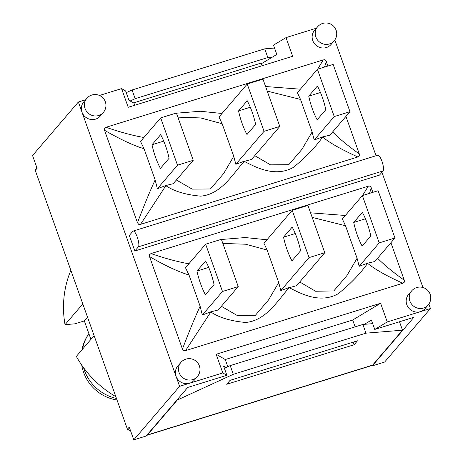 <?xml version="1.0" encoding="UTF-8"?>
<svg xmlns="http://www.w3.org/2000/svg" width="463" height="463" viewBox="0 0 463 463"><rect width="100%" height="100%" fill="white"/><g stroke="black" fill="none" stroke-linecap="round" stroke-linejoin="round"><path stroke-width="0.69" d="M87.536 317.184L84.347 320.911L74.989 323.811L65.04 324.667A101.594 96.946 -139.4 0 1 70.856 270.346M115.837 396.664A101.594 96.946 -139.4 0 1 76.337 356.394L94.111 335.646M84.347 320.911L90.922 339.367M82.808 303.913L65.04 324.667M155.146 179.916L157.356 188.725L177.508 165.187L160.673 117.903L140.52 141.441L144.039 148.716L155.146 179.916C149.937 191.196 144.045 205.479 137.47 222.755L104.545 130.294C120.559 139.525 133.72 145.666 144.039 148.716M104.545 130.294L104.47 128.436L106.01 127.29L323.284 59.906L317.577 69.242M143.912 137.482C133.321 135.694 120.687 132.296 106.01 127.29M300.377 89.185L265.588 86.523M222.008 113.487L200.3 111.253L176.472 113.198M323.284 59.906L324.453 59.739L325.697 60.306L327.989 66.012M324.511 67.089L326.38 61.498M297.379 92.693L300.533 99.441L312.12 131.972L301.957 149.317L288.79 164.689L270.537 164.84L254.754 155.69M267.22 91.095L300.533 99.441M312.12 131.972L314.198 139.982L322.653 136.898L329.824 135.231L349.976 111.693L334.245 116.572L317.41 69.294L333.14 64.409L349.976 111.693M345.936 116.416L359.305 153.959C348.164 145.961 339.269 138.628 332.625 131.967M359.305 153.959L359.386 155.817L357.847 156.963L140.567 224.347L165.852 185.686C174.21 191.341 185.813 194.825 200.647 196.144C221.528 194.518 233.474 172.948 244.244 161.396C254.528 166.448 274.339 177.989 293.258 167.456C305.239 157.871 315.031 147.738 322.642 137.054C329.859 142.974 341.596 149.613 357.847 156.963M244.244 161.396L251.571 159.422M157.356 188.725L165.835 185.53L173.185 183.718L193.245 160.302L177.508 165.187M140.567 224.347L138.692 224.341L137.47 222.755M177.873 117.133L200.734 117.938L222.165 123.748L233.751 156.274L223.623 173.596L210.445 188.968L192.186 189.136L176.386 179.997M233.751 156.274L235.829 164.29L244.244 161.211M235.829 164.29L264.066 131.313L247.23 84.029L218.993 117.006L222.165 123.748M314.198 139.982L334.245 116.572M160.673 117.903L176.409 113.018L193.245 160.302M297.362 92.704L317.41 69.294M247.23 84.029L262.967 79.15L279.802 126.434L264.066 131.313M160.655 134.658A25.801 6.615 72.8 0 1 169.076 158.3L160.429 168.393A25.801 6.615 72.8 0 1 152.014 144.751L160.655 134.658M163.74 141.117L152.014 144.751M308.746 96.142L317.392 86.049A25.801 6.615 72.8 0 1 325.807 109.69L317.167 119.784A25.801 6.615 72.8 0 1 308.746 96.142L320.471 92.507M238.567 110.883L247.213 100.784A25.801 6.615 72.8 0 1 255.634 124.425L246.987 134.525A25.801 6.615 72.8 0 1 238.567 110.883L250.298 107.248M251.565 159.411L279.802 126.434M200.12 306.211L202.325 315.019L222.483 291.482L205.647 244.198L185.489 267.736L189.008 275.01L200.12 306.211C194.906 317.491 189.014 331.774 182.445 349.05L149.52 256.589C165.528 265.82 178.695 271.96 189.008 275.01M149.52 256.589L149.439 254.731L150.979 253.585L368.259 186.201L362.546 195.536M188.881 263.777C178.29 261.989 165.656 258.591 150.979 253.585M345.346 215.48L310.563 212.824M266.983 239.782L245.274 237.548L221.441 239.493M368.259 186.201L369.428 186.033L370.666 186.601L372.958 192.307M369.486 193.384L371.355 187.793M342.354 218.987L345.508 225.736L357.089 258.267L346.932 275.549L333.782 290.932L315.598 291.25L299.723 281.984M312.189 217.39L345.508 225.736M357.089 258.267L359.172 266.283L367.628 263.192L374.798 261.526L394.951 237.988L379.214 242.872L362.379 195.589L378.115 190.71L394.951 237.988M390.911 242.71L404.274 280.254C393.133 272.256 384.244 264.923 377.594 258.261M404.274 280.254L404.355 282.112L402.816 283.258L185.541 350.641L210.821 311.981C219.207 317.624 230.805 321.119 245.627 322.462C266.52 320.691 278.356 299.411 289.219 287.691C299.37 292.703 319.406 304.428 338.216 293.721C350.207 284.114 360.006 273.986 367.61 263.354C374.833 269.269 386.564 275.907 402.816 283.258M289.219 287.691L296.54 285.706L324.771 252.729L309.041 257.607L292.199 210.329L307.936 205.445L324.771 252.729M202.325 315.019L210.81 311.825L218.171 310.013L238.219 286.603L222.483 291.482M185.541 350.641L183.666 350.636L182.445 349.05M222.842 243.428L245.708 244.232L267.139 250.043L278.72 282.575L268.563 299.92L255.397 315.291L237.143 315.442L221.36 306.286M278.72 282.575L280.804 290.585L289.219 287.511M263.962 243.289L267.139 250.043M359.172 266.283L379.214 242.872M280.804 290.585L309.041 257.607M263.968 243.301L292.199 210.329M283.541 237.178L292.188 227.084A25.801 6.615 72.8 0 1 300.603 250.726L291.962 260.819A25.801 6.615 72.8 0 1 283.541 237.178L295.267 233.543M205.63 260.953A25.801 6.615 72.8 0 1 214.045 284.595L205.404 294.688A25.801 6.615 72.8 0 1 196.983 271.046L205.63 260.953M208.709 267.411L196.983 271.046M205.647 244.198L221.378 239.319L238.219 286.603M370.782 235.985L362.135 246.079A25.801 6.615 72.8 0 1 353.72 222.437L362.361 212.343A25.801 6.615 72.8 0 1 370.782 235.985M365.446 218.802L353.72 222.437M342.336 218.999L362.379 195.589M354.12 344.756L226.696 384.273L230.076 380.331L357.5 340.809L354.12 344.756L353.194 342.145M197.383 376.569A10.863 10.863 0 0 0 199.362 365.863A10.863 10.863 0 0 0 180.883 362.442A10.863 10.365 40.6 0 0 182.387 377.38A10.863 10.365 40.6 0 0 197.383 376.569L194.292 380.175A10.863 10.365 -139.4 0 1 189.645 383.219A10.863 10.365 -139.4 0 1 176.015 376.222L179.615 386.333L133.79 439.85L129.252 427.094L127.429 429.224L35.269 170.407L36.762 167.369M126.243 92.664L132.059 89.99L135.161 98.7L130.155 100.998M272.244 57.192L267.834 57.551L264.732 48.841L132.059 89.99M264.732 48.841L274.53 48.048M179.615 386.333L222.807 372.935L216.163 354.27L380.609 303.271L387.259 321.935L374.735 329.442L413.887 317.3L372.287 365.88L372.13 365.44A13.369 3.426 -107.2 0 0 372.605 365.116L402.503 330.194L399.5 321.762M224.381 368.27L230.204 365.596L233.306 374.307L177.277 400.049L147.373 434.965A13.369 3.426 72.8 0 1 146.904 435.295A13.369 3.426 72.8 0 1 146.725 435.33M130.56 430.775L127.429 429.224M35.269 170.407L37.092 168.283L32.549 155.527L78.374 102.01L81.974 112.121A10.863 10.365 -139.4 0 1 83.751 101.947L86.836 98.341A10.863 10.365 40.6 0 0 88.346 113.279A10.863 10.365 40.6 0 0 103.336 112.468A10.863 10.863 0 0 0 105.321 101.762A10.863 10.863 0 0 0 86.836 98.341M402.503 330.194L365.973 333.163L362.87 324.453L372.674 323.654M135.161 98.7L267.834 57.551M316.403 28.191L286.012 37.613L273.488 45.119L276.816 54.455L261.398 63.691L261.178 63.072L133.471 102.919M233.306 374.307L365.973 333.163M362.87 324.453L230.204 365.596M133.79 439.85L146.134 436.024L187.729 387.438L226.882 375.296L222.807 372.935M355.109 326.861L352.673 320.02L380.609 303.271M227.802 366.702L225.249 359.537L352.673 320.02M383.086 170.934A8.357 2.141 -107.2 0 0 382.16 161.888A8.357 2.141 -107.2 0 0 377.843 155.18L133.182 231.06A8.357 2.141 72.8 0 1 137.494 237.768A8.357 2.141 72.8 0 1 138.425 246.814L383.086 170.934L379.515 175.112L134.849 250.992L129.31 235.435L132.887 231.263A8.357 2.141 72.8 0 1 133.182 231.06M134.849 250.992L138.425 246.814M103.336 112.468L100.251 116.074A10.863 10.365 -139.4 0 1 90.198 119.344A10.863 10.365 -139.4 0 1 81.974 112.121L176.015 376.222A10.863 10.365 -139.4 0 1 177.792 366.048L180.883 362.442M428.159 304.995L425.075 308.601A10.863 10.365 -139.4 0 1 420.421 311.645A10.863 10.365 -139.4 0 1 408.123 307.235A10.863 10.365 -139.4 0 1 408.574 294.474L411.659 290.868A10.863 10.365 40.6 0 0 413.17 305.806A10.863 10.365 40.6 0 0 428.159 304.995A10.863 10.863 0 0 0 430.144 294.289A10.863 10.863 0 0 0 411.659 290.868M334.118 40.894L331.033 44.5A10.863 10.365 -139.4 0 1 316.038 45.31A10.863 10.365 -139.4 0 1 314.533 30.373L317.618 26.767A10.863 10.365 40.6 0 0 319.129 41.705A10.863 10.365 40.6 0 0 334.118 40.894A10.863 10.863 0 0 0 336.103 30.188A10.863 10.863 0 0 0 317.618 26.767M85.62 99.765L78.374 102.01M387.259 321.935L430.451 308.537L428.865 304.081M422.962 287.506L381.934 172.282M376.043 155.736L334.824 39.98M286.012 37.613L292.662 56.278L128.216 107.277L121.566 88.612L99.47 95.465M133.755 102.589L134.71 105.263M121.566 88.612L125.641 90.974L128.963 100.309L133.975 103.214M261.398 63.691L262.133 65.746M226.147 367.46L223.56 365.967L226.882 375.296M216.163 354.27L225.249 359.537M374.735 329.442L371.413 320.107L364.369 324.332M372.287 365.88L384.626 362.054L430.451 308.537M83.566 367.674A42.446 40.501 40.6 0 0 84.388 370.238A42.446 40.501 40.6 0 0 116.468 398.446M88.884 333.655A42.446 40.501 40.6 0 0 82.547 349.143M372.605 365.116L147.373 434.965M146.904 435.295L372.13 365.44M88.879 333.632A42.446 42.446 0 0 0 81.928 349.866M81.702 365.058A42.446 42.446 0 0 0 117.035 400.02"/></g></svg>
